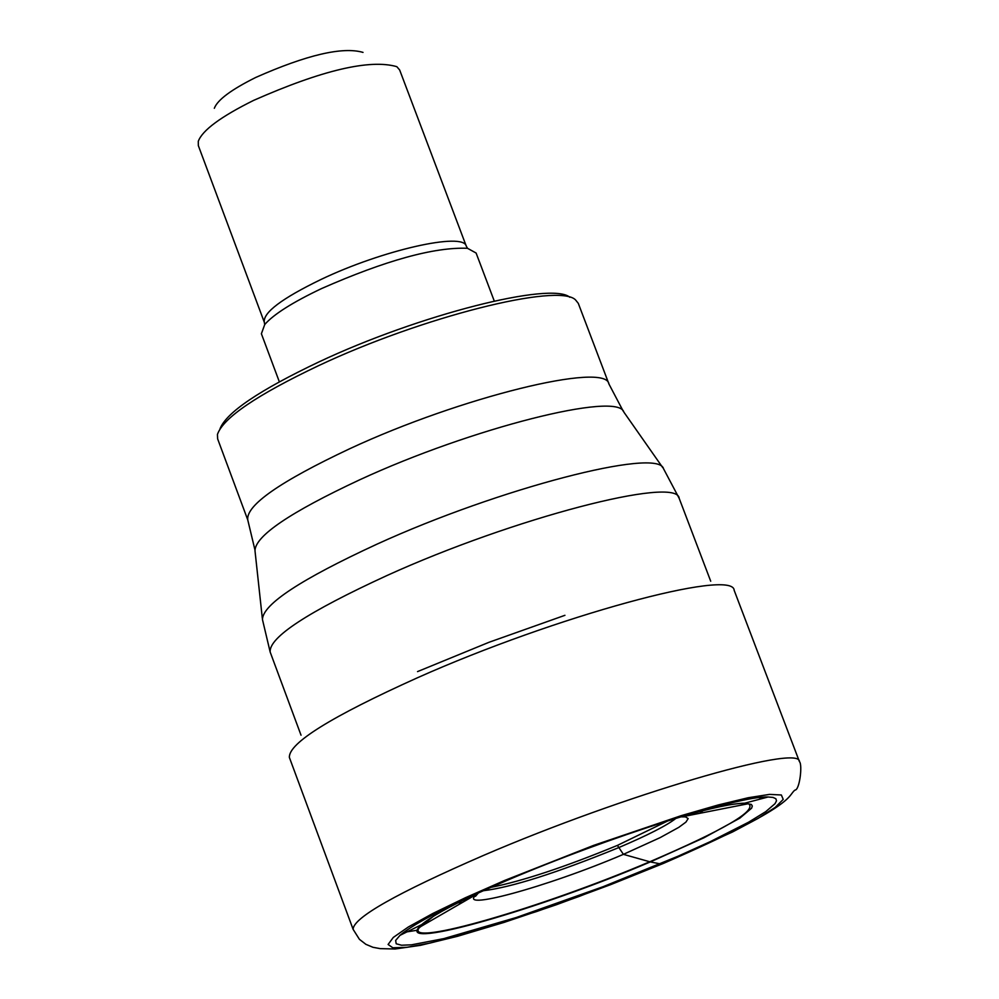 <?xml version="1.0" encoding="UTF-8"?>
<svg xmlns="http://www.w3.org/2000/svg" width="999" height="999" viewBox="0 0 999 999"><rect width="100%" height="100%" fill="white"/><g stroke="black" fill="none" stroke-linecap="round" stroke-linejoin="round"><path stroke-width="1.5" d="M433.354 916.345L419.093 927.909C404.483 947.601 542.22 907.591 649.825 861.737C723.713 830.044 756.718 810.788 748.825 803.97L748.089 803.77C739.959 802.172 719.954 805.781 688.049 814.61M478.271 892.956C449.263 906.58 430.407 917.119 421.703 924.587L418.856 927.484C398.601 949.612 539.672 909.115 650.324 861.925L703.895 837.811L739.859 818.144L751.61 808.191L752.309 806.006L751.348 804.432L744.68 803.196C733.204 803.308 712.075 807.791 681.268 816.658M507.592 880.156C608.191 837.174 739.272 795.566 768.081 796.99L773.039 797.427L775.848 798.713L776.51 800.811L775.012 803.696L765.746 811.65L748.651 822.165L710.252 841.658L677.884 856.28L603.134 886.687L516.258 917.519L443.793 938.623L411.463 944.829L401.536 945.229L396.191 943.768L395.654 940.446L400 935.339C414.972 922.826 450.836 904.432 507.592 880.156M220.03 428.733C226.423 412.475 259.39 390.209 318.956 361.913C418.406 314.96 551.46 281.181 569.792 297.265M318.669 365.622C421.303 317.17 558.453 282.605 575.486 299.85L578.284 303.334L608.965 384.066C606.356 361.451 460.614 397.103 349.775 448.713L349.613 448.788C279.982 481.593 246.029 505.269 247.74 519.842L217.645 438.886L217.445 434.428C223.089 417.932 256.83 394.992 318.669 365.622M279.345 381.818L261.388 333.741L264.76 324.488C273.664 314.31 292.57 302.347 321.491 288.599C385.577 260.414 434.24 246.978 467.482 248.289L476.111 253.034L494.268 301.024M253.621 100.387C322.128 70.155 369.867 58.916 396.828 66.671L399.65 69.967L466.321 246.254C463.873 231.706 382.13 250.162 320.816 279.558C281.843 298.451 262.999 312.662 264.285 322.19L198.339 145.629L198.289 141.296C202.385 130.282 220.829 116.658 253.621 100.387M214.323 108.292C217.47 99.9 231.293 89.623 255.781 77.435C306.855 54.833 342.607 46.491 363.024 52.398M490.784 887.399C522.739 881.006 564.959 867.007 617.419 845.391L623.401 854.345L650.324 861.925L660.164 863.848L664.422 862.999M662.874 863.561L732.717 831.88L758.104 818.381L775.261 807.354L783.216 799.4L781.355 794.979L769.555 794.392L748.214 797.739L718.281 804.944L681.218 815.659L593.756 845.341L504.545 880.494L465.422 897.726L432.817 913.486L408.404 926.947L393.294 937.437L388.099 944.48L392.857 947.789L407.117 947.289L430.007 943.068L460.277 935.414L536.575 911.55L579.02 896.49L662.874 863.561M799.412 761.575C800.224 743.393 622.739 795.429 483.753 855.319C396.753 893.106 353.196 917.781 353.109 929.332L359.415 939.322L365.871 944.317L372.977 947.302L380.194 948.625L395.129 949L420.579 945.316L457.567 936.288L503.946 922.439L556.218 904.794L610.601 884.664L663.186 863.511C798.713 804.57 787.237 795.853 794.979 790.084C799.65 790.234 802.684 764.485 799.412 761.575L734.153 590.297C733.341 567.944 555.169 616.308 417.382 677.797C331.131 716.658 288.461 743.219 289.385 757.467L353.109 929.332M564.934 615.309L488.986 642.295L417.532 671.603M617.419 845.391L668.206 820.716M676.086 818.243C667.182 825.324 647.939 835.164 618.344 847.764C556.231 873.089 511.188 887.412 483.229 890.733M680.706 816.832L685.526 816.882L688.174 818.593L685.901 822.127L678.833 827.322L660.139 837.624L623.401 854.345C547.365 886.912 452.772 912.761 477.522 893.73L478.821 892.706M262.325 618.319L254.995 550.761C255.17 536.001 290.022 512.375 359.578 479.857L359.74 479.782C471.403 428.096 618.331 391.121 623.863 412.112L662.849 467.769M679.17 498.314L663.536 468.743C658.516 447.127 498.826 488.424 376.848 544.218C300.849 579.32 262.725 604.407 262.45 619.505L270.167 652.047C268.843 637.437 307.754 611.937 386.9 575.561C513.074 518.156 677.447 475.524 679.17 498.314L710.714 581.218M762.1 797.289L759.053 799.375M700.436 812.549L703.071 810.676M703.246 810.551L703.958 810.002M693.219 813.286L690.996 814.684M469.667 897.876L467.07 898.288M457.942 902.821L461.151 902.497M681.368 816.62L682.354 816.745M682.329 816.745L748.089 803.77M744.68 803.196L768.081 796.99M419.518 927.272L477.534 893.718L475.487 896.303L478.121 893.243M421.703 924.587L400 935.339M623.214 411.163L608.965 384.066M254.87 549.612L247.74 519.842M270.167 652.047L301.036 735.202M760.763 798.925L763.361 797.177M417.445 930.206L403.683 932.379M466.321 246.254L467.557 248.301M264.71 324.55L264.285 322.19"/></g></svg>
